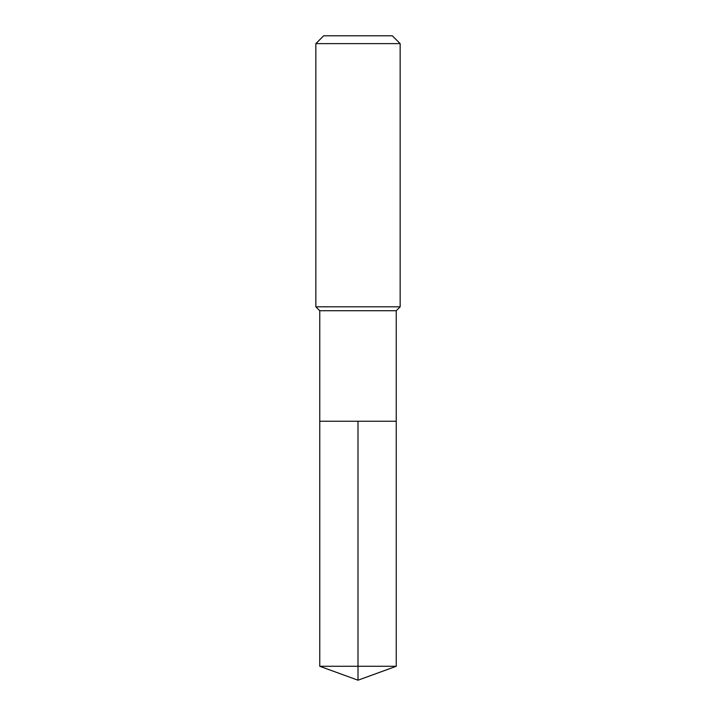 <?xml version="1.0" encoding="UTF-8"?>
<svg xmlns="http://www.w3.org/2000/svg" width="716" height="716" viewBox="0 0 716 716"><rect width="100%" height="100%" fill="white"/><g stroke="black" fill="none" stroke-linecap="round" stroke-linejoin="round"><path stroke-width="1.07" d="M319.757 421.232L319.757 310.726L396.243 310.726L396.243 421.232L319.757 421.232L358 421.232L358 666.283L358 421.232L396.243 421.232L396.243 666.283L319.757 666.283L319.757 421.232L319.757 666.283L358 680.2L358 666.283L358 680.2L319.757 666.283M396.243 310.726L400.155 306.806L315.845 306.806L319.757 310.726M400.155 43.631L392.332 35.8L323.668 35.8L315.845 43.631L400.155 43.631L400.155 306.806M315.845 43.631L315.845 306.806M358 680.2L396.243 666.283"/></g></svg>
